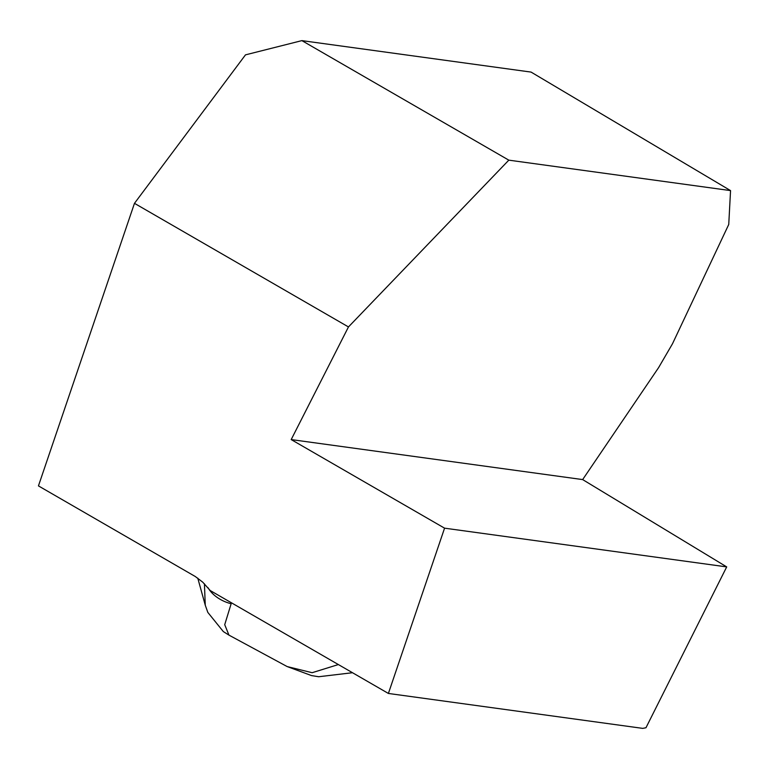<?xml version="1.0" encoding="UTF-8"?>
<svg xmlns="http://www.w3.org/2000/svg" width="769" height="769" viewBox="0 0 769 769"><rect width="100%" height="100%" fill="white"/><g stroke="black" fill="none" stroke-linecap="round" stroke-linejoin="round"><path stroke-width="1.15" d="M348.463 326.94L291.191 439.58L582.652 479.587L726.695 566.897L645.979 727.734L642.73 728.378L388.393 693.455L210.225 590.544L202.737 582.171L195.307 576.529L38.45 485.893L134.469 203.333L245.484 54.859L301.881 40.622L508.818 160.154L348.463 326.94L134.469 203.333M582.652 479.587L658.591 367.64L672.481 343.781L728.743 224.471L730.55 190.597L531.081 72.094L301.881 40.622M231.44 602.8L224.721 624.688L228.96 635.127L287.164 666.569L312.137 672.702L338.37 664.56M205.256 605.059L204.419 583.777M208.101 587.804A30.664 21.061 16.5 0 0 231.008 603.713M730.55 190.597L508.818 160.154M726.695 566.897L444.569 528.168L388.393 693.455M291.191 439.58L444.569 528.168M205.352 605.53L197.787 578.173M287.164 666.56L311.493 675.576L318.664 676.739L352.49 672.721M205.217 605.068L207.822 612.403L223.337 631.589L228.96 635.127"/></g></svg>
